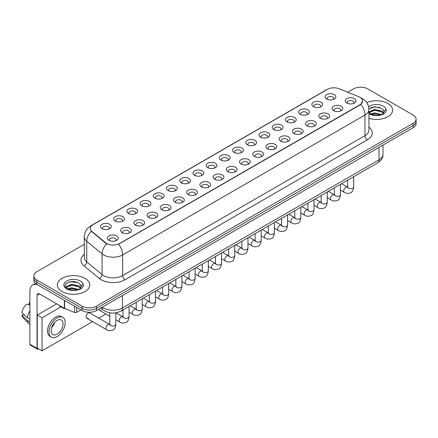 <?xml version="1.0" encoding="UTF-8"?>
<svg xmlns="http://www.w3.org/2000/svg" width="438" height="438" viewBox="0 0 438 438"><rect width="100%" height="100%" fill="white"/><g stroke="black" fill="none" stroke-linecap="round" stroke-linejoin="round"><path stroke-width="0.66" d="M313.449 106.648L313.449 106.648A5.398 3.115 180 0 1 313.449 102.24A5.398 3.115 180 0 1 321.081 102.24A5.398 3.115 180 0 1 321.081 106.648A5.398 3.115 180 0 1 313.449 106.648M320.194 107.064A3.373 1.949 0 0 0 320.638 106.095A3.373 1.949 0 0 0 319.652 104.72A3.373 1.949 0 0 0 315.973 104.299A3.373 1.949 0 0 0 313.893 106.095A3.373 1.949 0 0 0 314.336 107.064M300.238 114.274L300.238 114.274A5.398 3.115 180 0 1 300.238 109.872A5.398 3.115 180 0 1 307.87 109.872A5.398 3.115 180 0 1 307.87 114.274A5.398 3.115 180 0 1 300.238 114.274M306.983 114.69A3.373 1.949 0 0 0 307.427 113.727A3.373 1.949 0 0 0 306.441 112.347A3.373 1.949 0 0 0 302.762 111.925A3.373 1.949 0 0 0 300.682 113.727A3.373 1.949 0 0 0 301.125 114.69M287.027 121.906L287.027 121.906A5.398 3.115 180 0 1 287.027 117.499A5.398 3.115 180 0 1 294.659 117.499A5.398 3.115 180 0 1 294.659 121.906A5.398 3.115 180 0 1 287.027 121.906M293.772 122.317A3.373 1.949 0 0 0 294.216 121.353A3.373 1.949 0 0 0 293.225 119.974A3.373 1.949 0 0 0 289.551 119.552A3.373 1.949 0 0 0 287.47 121.353A3.373 1.949 0 0 0 287.914 122.317M273.816 129.533L273.816 129.533A5.398 3.115 180 0 1 273.816 125.126A5.398 3.115 180 0 1 281.448 125.126A5.398 3.115 180 0 1 281.448 129.533A5.398 3.115 180 0 1 273.816 129.533M280.561 129.944A3.373 1.949 0 0 0 281.004 128.98A3.373 1.949 0 0 0 280.013 127.606A3.373 1.949 0 0 0 276.34 127.184A3.373 1.949 0 0 0 274.259 128.98A3.373 1.949 0 0 0 274.697 129.944M260.605 137.16L260.605 137.16A5.398 3.115 180 0 1 260.605 132.752A5.398 3.115 180 0 1 268.231 132.752A5.398 3.115 180 0 1 268.231 137.16A5.398 3.115 180 0 1 260.605 137.16M267.35 137.57A3.373 1.949 0 0 0 267.793 136.607A3.373 1.949 0 0 0 266.802 135.232A3.373 1.949 0 0 0 263.129 134.811A3.373 1.949 0 0 0 261.043 136.607A3.373 1.949 0 0 0 261.486 137.57M247.388 144.786L247.388 144.786A5.398 3.115 180 0 1 247.388 140.379A5.398 3.115 180 0 1 255.02 140.379A5.398 3.115 180 0 1 255.02 144.786A5.398 3.115 180 0 1 247.388 144.786M254.139 145.202A3.373 1.949 0 0 0 254.577 144.239A3.373 1.949 0 0 0 253.591 142.859A3.373 1.949 0 0 0 249.917 142.438A3.373 1.949 0 0 0 247.831 144.239A3.373 1.949 0 0 0 248.275 145.202M234.177 152.413L234.177 152.413A5.398 3.115 180 0 1 234.177 148.011A5.398 3.115 180 0 1 241.809 148.011A5.398 3.115 180 0 1 241.809 152.413A5.398 3.115 180 0 1 234.177 152.413M240.922 152.829A3.373 1.949 0 0 0 241.365 151.866A3.373 1.949 0 0 0 240.38 150.486A3.373 1.949 0 0 0 236.701 150.064A3.373 1.949 0 0 0 234.62 151.866A3.373 1.949 0 0 0 235.064 152.829M220.966 160.045L220.966 160.045A5.398 3.115 180 0 1 220.966 155.638A5.398 3.115 180 0 1 228.598 155.638A5.398 3.115 180 0 1 228.598 160.045A5.398 3.115 180 0 1 220.966 160.045M227.711 160.456A3.373 1.949 0 0 0 228.154 159.492A3.373 1.949 0 0 0 227.169 158.118A3.373 1.949 0 0 0 223.489 157.691A3.373 1.949 0 0 0 221.409 159.492A3.373 1.949 0 0 0 221.852 160.456M207.754 167.672L207.754 167.672A5.398 3.115 180 0 1 207.754 163.264A5.398 3.115 180 0 1 215.386 163.264A5.398 3.115 180 0 1 215.386 167.672A5.398 3.115 180 0 1 207.754 167.672M214.5 168.082A3.373 1.949 0 0 0 214.943 167.119A3.373 1.949 0 0 0 213.952 165.745A3.373 1.949 0 0 0 210.278 165.323A3.373 1.949 0 0 0 208.198 167.119A3.373 1.949 0 0 0 208.641 168.082M194.543 175.299L194.543 175.299A5.398 3.115 180 0 1 194.543 170.891A5.398 3.115 180 0 1 202.175 170.891A5.398 3.115 180 0 1 202.175 175.299A5.398 3.115 180 0 1 194.543 175.299M201.288 175.709A3.373 1.949 0 0 0 201.732 174.746A3.373 1.949 0 0 0 200.741 173.371A3.373 1.949 0 0 0 197.067 172.95A3.373 1.949 0 0 0 194.987 174.746A3.373 1.949 0 0 0 195.425 175.709M181.332 182.925L181.332 182.925A5.398 3.115 180 0 1 181.332 178.523A5.398 3.115 180 0 1 188.964 178.523A5.398 3.115 180 0 1 188.964 182.925A5.398 3.115 180 0 1 181.332 182.925M188.077 183.341A3.373 1.949 0 0 0 188.521 182.378A3.373 1.949 0 0 0 187.53 180.998A3.373 1.949 0 0 0 183.856 180.576A3.373 1.949 0 0 0 181.775 182.378A3.373 1.949 0 0 0 182.213 183.341M168.115 190.552L168.115 190.552A5.398 3.115 180 0 1 168.115 186.15A5.398 3.115 180 0 1 175.748 186.15A5.398 3.115 180 0 1 175.748 190.552A5.398 3.115 180 0 1 168.115 190.552M174.866 190.968A3.373 1.949 0 0 0 175.304 190.004A3.373 1.949 0 0 0 174.319 188.625A3.373 1.949 0 0 0 170.645 188.203A3.373 1.949 0 0 0 168.559 190.004A3.373 1.949 0 0 0 169.002 190.968M154.904 198.184L154.904 198.184A5.398 3.115 180 0 1 154.904 193.777A5.398 3.115 180 0 1 162.536 193.777A5.398 3.115 180 0 1 162.536 198.184A5.398 3.115 180 0 1 154.904 198.184M161.655 198.595A3.373 1.949 0 0 0 162.093 197.631A3.373 1.949 0 0 0 161.107 196.257A3.373 1.949 0 0 0 157.434 195.835A3.373 1.949 0 0 0 155.348 197.631A3.373 1.949 0 0 0 155.791 198.595M141.693 205.811L141.693 205.811A5.398 3.115 180 0 1 141.693 201.403A5.398 3.115 180 0 1 149.325 201.403A5.398 3.115 180 0 1 149.325 205.811A5.398 3.115 180 0 1 141.693 205.811M148.438 206.221A3.373 1.949 0 0 0 148.882 205.258A3.373 1.949 0 0 0 147.896 203.884A3.373 1.949 0 0 0 144.217 203.462A3.373 1.949 0 0 0 142.136 205.258A3.373 1.949 0 0 0 142.58 206.221M128.482 213.437L128.482 213.437A5.398 3.115 180 0 1 128.482 209.03A5.398 3.115 180 0 1 136.114 209.03A5.398 3.115 180 0 1 136.114 213.437A5.398 3.115 180 0 1 128.482 213.437M135.227 213.853A3.373 1.949 0 0 0 135.671 212.89A3.373 1.949 0 0 0 134.685 211.51A3.373 1.949 0 0 0 131.006 211.089A3.373 1.949 0 0 0 128.925 212.89A3.373 1.949 0 0 0 129.369 213.853M115.271 221.064L115.271 221.064A5.398 3.115 180 0 1 115.271 216.662A5.398 3.115 180 0 1 122.903 216.662A5.398 3.115 180 0 1 122.903 221.064A5.398 3.115 180 0 1 115.271 221.064M122.016 221.48A3.373 1.949 0 0 0 122.459 220.517A3.373 1.949 0 0 0 121.468 219.137A3.373 1.949 0 0 0 117.795 218.715A3.373 1.949 0 0 0 115.714 220.517A3.373 1.949 0 0 0 116.158 221.48M102.059 228.696L102.059 228.696A5.398 3.115 180 0 1 102.059 224.289A5.398 3.115 180 0 1 109.692 224.289A5.398 3.115 180 0 1 109.692 228.696A5.398 3.115 180 0 1 102.059 228.696M108.805 229.107A3.373 1.949 0 0 0 109.248 228.143A3.373 1.949 0 0 0 108.257 226.769A3.373 1.949 0 0 0 104.583 226.342A3.373 1.949 0 0 0 102.503 228.143A3.373 1.949 0 0 0 102.941 229.107M326.66 99.021L326.66 99.021A5.398 3.115 180 0 1 326.66 94.613A5.398 3.115 180 0 1 334.293 94.613A5.398 3.115 180 0 1 334.293 99.021A5.398 3.115 180 0 1 326.66 99.021M333.411 99.431A3.373 1.949 0 0 0 333.849 98.468A3.373 1.949 0 0 0 332.864 97.094A3.373 1.949 0 0 0 329.19 96.672A3.373 1.949 0 0 0 327.104 98.468A3.373 1.949 0 0 0 327.547 99.431M333.603 110.655L333.603 110.655A5.398 3.115 180 0 1 333.603 106.248A5.398 3.115 180 0 1 341.235 106.248A5.398 3.115 180 0 1 341.235 110.655A5.398 3.115 180 0 1 333.603 110.655M340.348 111.066A3.373 1.949 0 0 0 340.791 110.102A3.373 1.949 0 0 0 339.8 108.728A3.373 1.949 0 0 0 336.127 108.306A3.373 1.949 0 0 0 334.046 110.102A3.373 1.949 0 0 0 334.49 111.066M320.392 118.282L320.392 118.282A5.398 3.115 180 0 1 320.392 113.875A5.398 3.115 180 0 1 328.024 113.875A5.398 3.115 180 0 1 328.024 118.282A5.398 3.115 180 0 1 320.392 118.282M327.137 118.698A3.373 1.949 0 0 0 327.58 117.734A3.373 1.949 0 0 0 326.589 116.355A3.373 1.949 0 0 0 322.915 115.933A3.373 1.949 0 0 0 320.835 117.734A3.373 1.949 0 0 0 321.273 118.698M307.18 125.909L307.18 125.909A5.398 3.115 180 0 1 307.18 121.507A5.398 3.115 180 0 1 314.807 121.507A5.398 3.115 180 0 1 314.807 125.909A5.398 3.115 180 0 1 307.18 125.909M313.926 126.325A3.373 1.949 0 0 0 314.369 125.361A3.373 1.949 0 0 0 313.378 123.981A3.373 1.949 0 0 0 309.704 123.56A3.373 1.949 0 0 0 307.624 125.361A3.373 1.949 0 0 0 308.062 126.325M293.964 133.541L293.964 133.541A5.398 3.115 180 0 1 293.964 129.133A5.398 3.115 180 0 1 301.596 129.133A5.398 3.115 180 0 1 301.596 133.541A5.398 3.115 180 0 1 293.964 133.541M300.714 133.951A3.373 1.949 0 0 0 301.152 132.988A3.373 1.949 0 0 0 300.167 131.608A3.373 1.949 0 0 0 296.493 131.186A3.373 1.949 0 0 0 294.407 132.988A3.373 1.949 0 0 0 294.851 133.951M280.753 141.167L280.753 141.167A5.398 3.115 180 0 1 280.753 136.76A5.398 3.115 180 0 1 288.385 136.76A5.398 3.115 180 0 1 288.385 141.167A5.398 3.115 180 0 1 280.753 141.167M287.498 141.578A3.373 1.949 0 0 0 287.941 140.614A3.373 1.949 0 0 0 286.956 139.24A3.373 1.949 0 0 0 283.276 138.819A3.373 1.949 0 0 0 281.196 140.614A3.373 1.949 0 0 0 281.639 141.578M267.541 148.794L267.541 148.794A5.398 3.115 180 0 1 267.541 144.387A5.398 3.115 180 0 1 275.173 144.387A5.398 3.115 180 0 1 275.173 148.794A5.398 3.115 180 0 1 267.541 148.794M274.287 149.205A3.373 1.949 0 0 0 274.73 148.241A3.373 1.949 0 0 0 273.745 146.867A3.373 1.949 0 0 0 270.065 146.445A3.373 1.949 0 0 0 267.985 148.241A3.373 1.949 0 0 0 268.428 149.205M254.33 156.421L254.33 156.421A5.398 3.115 180 0 1 254.33 152.013A5.398 3.115 180 0 1 261.962 152.013A5.398 3.115 180 0 1 261.962 156.421A5.398 3.115 180 0 1 254.33 156.421M261.075 156.837A3.373 1.949 0 0 0 261.519 155.873A3.373 1.949 0 0 0 260.528 154.494A3.373 1.949 0 0 0 256.854 154.072A3.373 1.949 0 0 0 254.774 155.873A3.373 1.949 0 0 0 255.217 156.837M241.119 164.047L241.119 164.047A5.398 3.115 180 0 1 241.119 159.646A5.398 3.115 180 0 1 248.751 159.646A5.398 3.115 180 0 1 248.751 164.047A5.398 3.115 180 0 1 241.119 164.047M247.864 164.464A3.373 1.949 0 0 0 248.308 163.5A3.373 1.949 0 0 0 247.317 162.12A3.373 1.949 0 0 0 243.643 161.699A3.373 1.949 0 0 0 241.562 163.5A3.373 1.949 0 0 0 242 164.464M227.908 171.68L227.908 171.68A5.398 3.115 180 0 1 227.908 167.272A5.398 3.115 180 0 1 235.54 167.272A5.398 3.115 180 0 1 235.54 171.68A5.398 3.115 180 0 1 227.908 171.68M234.653 172.09A3.373 1.949 0 0 0 235.096 171.127A3.373 1.949 0 0 0 234.106 169.752A3.373 1.949 0 0 0 230.432 169.325A3.373 1.949 0 0 0 228.351 171.127A3.373 1.949 0 0 0 228.789 172.09M214.697 179.306L214.697 179.306A5.398 3.115 180 0 1 214.697 174.899A5.398 3.115 180 0 1 222.323 174.899A5.398 3.115 180 0 1 222.323 179.306A5.398 3.115 180 0 1 214.697 179.306M221.442 179.717A3.373 1.949 0 0 0 221.88 178.753A3.373 1.949 0 0 0 220.894 177.379A3.373 1.949 0 0 0 217.221 176.957A3.373 1.949 0 0 0 215.135 178.753A3.373 1.949 0 0 0 215.578 179.717M201.48 186.933L201.48 186.933A5.398 3.115 180 0 1 201.48 182.526A5.398 3.115 180 0 1 209.112 182.526A5.398 3.115 180 0 1 209.112 186.933A5.398 3.115 180 0 1 201.48 186.933M208.231 187.349A3.373 1.949 0 0 0 208.669 186.385A3.373 1.949 0 0 0 207.683 185.006A3.373 1.949 0 0 0 204.009 184.584A3.373 1.949 0 0 0 201.923 186.385A3.373 1.949 0 0 0 202.367 187.349M188.269 194.56L188.269 194.56A5.398 3.115 180 0 1 188.269 190.158A5.398 3.115 180 0 1 195.901 190.158A5.398 3.115 180 0 1 195.901 194.56A5.398 3.115 180 0 1 188.269 194.56M195.014 194.976A3.373 1.949 0 0 0 195.457 194.012A3.373 1.949 0 0 0 194.472 192.632A3.373 1.949 0 0 0 190.793 192.211A3.373 1.949 0 0 0 188.712 194.012A3.373 1.949 0 0 0 189.156 194.976M175.058 202.192L175.058 202.192A5.398 3.115 180 0 1 175.058 197.784A5.398 3.115 180 0 1 182.69 197.784A5.398 3.115 180 0 1 182.69 202.192A5.398 3.115 180 0 1 175.058 202.192M181.803 202.602A3.373 1.949 0 0 0 182.246 201.639A3.373 1.949 0 0 0 181.261 200.259A3.373 1.949 0 0 0 177.582 199.838A3.373 1.949 0 0 0 175.501 201.639A3.373 1.949 0 0 0 175.945 202.602M161.846 209.818L161.846 209.818A5.398 3.115 180 0 1 161.846 205.411A5.398 3.115 180 0 1 169.479 205.411A5.398 3.115 180 0 1 169.479 209.818A5.398 3.115 180 0 1 161.846 209.818M168.592 210.229A3.373 1.949 0 0 0 169.035 209.265A3.373 1.949 0 0 0 168.044 207.891A3.373 1.949 0 0 0 164.37 207.47A3.373 1.949 0 0 0 162.29 209.265A3.373 1.949 0 0 0 162.733 210.229M148.635 217.445L148.635 217.445A5.398 3.115 180 0 1 148.635 213.038A5.398 3.115 180 0 1 156.267 213.038A5.398 3.115 180 0 1 156.267 217.445A5.398 3.115 180 0 1 148.635 217.445M155.381 217.856A3.373 1.949 0 0 0 155.824 216.892A3.373 1.949 0 0 0 154.833 215.518A3.373 1.949 0 0 0 151.159 215.096A3.373 1.949 0 0 0 149.079 216.892A3.373 1.949 0 0 0 149.517 217.856M135.424 225.072L135.424 225.072A5.398 3.115 180 0 1 135.424 220.664A5.398 3.115 180 0 1 143.051 220.664A5.398 3.115 180 0 1 143.051 225.072A5.398 3.115 180 0 1 135.424 225.072M142.169 225.488A3.373 1.949 0 0 0 142.613 224.524A3.373 1.949 0 0 0 141.622 223.145A3.373 1.949 0 0 0 137.948 222.723A3.373 1.949 0 0 0 135.868 224.524A3.373 1.949 0 0 0 136.306 225.488M122.207 232.698L122.207 232.698A5.398 3.115 180 0 1 122.207 228.297A5.398 3.115 180 0 1 129.84 228.297A5.398 3.115 180 0 1 129.84 232.698A5.398 3.115 180 0 1 122.207 232.698M128.958 233.115A3.373 1.949 0 0 0 129.396 232.151A3.373 1.949 0 0 0 128.411 230.771A3.373 1.949 0 0 0 124.737 230.35A3.373 1.949 0 0 0 122.651 232.151A3.373 1.949 0 0 0 123.094 233.115M108.996 240.331L108.996 240.331A5.398 3.115 180 0 1 108.996 235.923A5.398 3.115 180 0 1 116.628 235.923A5.398 3.115 180 0 1 116.628 240.331A5.398 3.115 180 0 1 108.996 240.331M115.742 240.741A3.373 1.949 0 0 0 116.185 239.778A3.373 1.949 0 0 0 115.199 238.403A3.373 1.949 0 0 0 111.52 237.976A3.373 1.949 0 0 0 109.44 239.778A3.373 1.949 0 0 0 109.883 240.741M346.814 103.029L346.814 103.029A5.398 3.115 180 0 1 346.814 98.621A5.398 3.115 180 0 1 354.446 98.621A5.398 3.115 180 0 1 354.446 103.029A5.398 3.115 180 0 1 346.814 103.029M353.559 103.439A3.373 1.949 0 0 0 354.003 102.476A3.373 1.949 0 0 0 353.017 101.101A3.373 1.949 0 0 0 349.338 100.674A3.373 1.949 0 0 0 347.257 102.476A3.373 1.949 0 0 0 347.701 103.439M358.738 96.694A9.105 5.256 180 0 1 359.954 97.285A9.105 5.256 180 0 1 362.62 101.003A9.105 5.256 180 0 1 359.954 104.72L119.563 243.512A9.105 5.256 180 0 1 105.662 242.805L91.914 231.472A9.105 5.256 180 0 1 90.266 228.455A9.105 5.256 180 0 1 92.933 224.738L327.438 89.347A9.105 5.256 180 0 1 339.1 88.755L358.738 96.694M387.854 103.483A16.19 9.346 0 0 0 366.776 102.58A16.19 9.346 0 0 1 387.854 103.483A16.19 9.346 0 0 1 392.601 110.091A16.19 9.346 0 0 0 387.854 103.483M84.983 278.344A16.19 9.346 0 0 0 67.343 276.318A16.19 9.346 0 0 0 57.345 284.952A16.19 9.346 0 0 0 62.087 291.56A16.19 9.346 0 0 0 79.732 293.591A16.19 9.346 0 0 0 89.724 284.952A16.19 9.346 0 0 0 84.983 278.344A16.19 9.346 0 0 0 67.343 276.318A16.19 9.346 0 0 0 57.345 284.952A16.19 9.346 0 0 0 62.087 291.56A16.19 9.346 0 0 0 79.732 293.591A16.19 9.346 0 0 0 89.724 284.952A16.19 9.346 0 0 0 84.983 278.344M362.62 101.003L360.835 104.348L359.954 104.989L118.539 244.24A11.804 6.816 60 0 1 122.662 254.938A13.49 7.791 180 0 1 103.587 254.938A13.49 7.791 180 0 1 102.07 253.898L86.751 241.261A13.49 7.791 180 0 1 84.31 236.799L84.31 257.451A13.49 7.791 0 0 0 86.751 261.919L102.07 274.549A13.49 7.791 0 0 0 103.587 275.59A13.49 7.791 0 0 0 122.662 275.59L364.964 135.698A13.49 7.791 0 0 0 368.916 130.196L368.916 109.538A13.49 7.791 180 0 1 364.964 115.046A11.804 6.816 -120 0 0 360.835 104.348M84.31 244.311L36.808 271.735A10.118 5.842 0 0 0 33.846 275.869L33.846 280.271A10.118 5.842 0 0 0 36.808 284.404L82.12 310.564L82.12 308.363A10.118 5.842 0 0 0 96.431 308.363L413.138 125.509A10.118 5.842 0 0 0 416.1 121.381A10.118 5.842 0 0 1 413.138 125.509L96.431 308.363A10.118 5.842 0 0 1 82.12 308.363L36.808 282.198L82.12 308.363L82.12 306.157A10.118 5.842 0 0 0 96.431 306.157L413.138 123.308A10.118 5.842 0 0 0 416.1 119.18A10.118 5.842 0 0 0 413.138 115.046L367.827 88.887A10.118 5.842 0 0 0 353.515 88.887L347.712 92.237M33.846 278.07A10.118 5.842 0 0 0 36.808 282.198A10.118 5.842 0 0 1 33.846 278.07M107.71 244.24L105.662 243.205L91.301 231.248A11.804 7.895 129.5 0 0 86.751 241.261L86.751 261.919A3.373 2.256 -50.5 0 1 83.987 265.789A16.863 9.735 180 0 1 84.31 254.363M368.916 118.375A16.19 9.346 0 0 0 392.601 110.091A16.19 9.346 0 0 1 368.916 118.375M33.846 275.869A10.118 5.842 0 0 0 36.808 279.997L82.12 306.157M82.12 310.564A10.118 5.842 0 0 0 96.431 310.564L413.138 127.715A10.118 5.842 0 0 0 416.1 123.582L416.1 119.18M383.923 112.265L384.033 111.745A7.627 4.402 0 0 0 383.173 109.708L381.81 108.465L374.731 106.708L368.9 108.958M368.916 112.675L370.296 113.836C373.253 115.435 376.74 115.846 380.759 115.063L382.9 114.438C384.964 113.382 386.102 112.062 386.327 110.48L385.911 109.111L382.056 114.51M370.526 113.968L374.435 112.862L381.881 114.641M379.91 114.493L373.838 113.973L371.424 114.411L374.435 113.738L381.033 115.002M368.916 112.188L374.435 109.363L381.799 111.088L383.573 112.933M369.026 112.807L374.435 110.239L381.799 111.964L383.277 113.349M383.173 109.708L384.027 111.849M370.849 107.584L373.838 106.981L379.987 107.524M371.413 110.918L373.838 110.48L379.91 111M58.747 305.056A16.863 9.735 0 0 0 61.61 307.257A16.863 9.735 0 0 0 66.795 309.299M81.046 287.131L81.161 286.605A7.627 4.402 0 0 0 80.296 284.574L78.933 283.331C71.903 278.354 60.198 284.848 67.425 288.702C70.376 290.301 73.863 290.706 77.887 289.923L80.028 289.299C82.087 288.242 83.231 286.923 83.455 285.346L83.034 283.977L79.185 289.376M67.649 288.834L71.564 287.728L79.004 289.502M77.039 289.359L70.961 288.839L68.547 289.277L71.564 288.598L78.161 289.863M65.941 287.416L66.171 286.759L71.564 284.229L78.928 285.954L80.696 287.793M66.149 287.673L71.564 285.105L78.928 286.824L80.406 288.209M80.296 284.574L81.156 286.709M67.972 282.45L70.961 281.842L77.115 282.384M68.536 285.779L70.961 285.341L77.039 285.861M76.694 307.432L76.694 312.321L80.926 309.874M37.312 284.695A13.49 7.791 -120 0 0 32.686 284.974A13.49 7.791 -120 0 0 29.893 291.15L29.893 344.295L37.049 348.429L37.049 295.278A3.373 1.949 60 0 1 37.745 293.734A3.373 1.949 60 0 1 39.431 293.903L64.37 308.303L64.37 300.315M37.049 348.429A1.686 0.975 120 0 0 37.394 349.201L30.244 345.067A1.686 0.975 -60 0 1 29.893 344.295M37.394 349.201A1.686 0.975 120 0 0 38.237 349.119L38.67 348.867M76.694 312.321A1.686 0.975 180 0 1 74.537 312.431L64.594 308.412A1.686 0.975 180 0 1 64.37 308.303M115.851 312.836L115.851 324.262C115.435 327.788 114.34 329.759 112.577 330.17C110.069 330.947 108.049 330.772 106.527 329.644A3.033 1.752 -60 0 1 106.062 327.213A3.033 1.752 -60 0 1 108.044 324.542A3.033 1.752 -60 0 1 108.181 324.465A3.033 1.752 -60 0 1 109.56 324.388L89.697 312.918A3.033 1.752 120 0 0 88.18 313.071A3.033 1.752 120 0 0 86.193 315.743A3.033 1.752 120 0 0 86.658 318.18A3.033 1.752 120 0 0 88.18 318.026M99.251 308.932A3.033 1.752 120 0 0 99.875 310.547A3.033 1.752 120 0 0 101.392 310.4M60.964 306.863L42.053 317.78L42.053 350.822L92.632 321.623M98.703 318.119L105.843 313.997M56.65 303.846L37.285 315.026L37.285 348.073L42.053 350.822M42.053 317.78L37.285 315.026M57.082 334.167A8.431 4.867 120 0 0 62.59 326.732A8.431 4.867 120 0 0 61.298 319.975A8.431 4.867 120 0 0 57.082 320.397A8.431 4.867 120 0 0 51.569 327.827A8.431 4.867 120 0 0 52.867 334.583A8.431 4.867 120 0 0 57.082 334.167M51.629 327.629A8.431 4.867 120 0 0 54.657 322.384M29.893 302.981L29.176 302.767L29.176 304.459L29.893 304.875M62.815 317.347L61.38 316.521A11.465 6.619 120 0 0 55.648 317.09A11.465 6.619 120 0 0 48.158 327.197A11.465 6.619 120 0 0 49.916 336.384L51.345 337.211A11.465 6.619 120 0 0 57.082 336.641A11.465 6.619 120 0 0 64.572 326.54A11.465 6.619 120 0 0 62.815 317.347A11.465 6.619 120 0 0 57.082 317.917A11.465 6.619 120 0 0 49.587 328.024A11.465 6.619 120 0 0 51.345 337.211M29.893 310.87A11.131 6.428 120 0 0 27.359 317.725L21.9 312.617A8.771 5.064 120 0 1 26.795 304.142L29.893 305.083M29.893 319.187L27.359 317.725M24.851 315.382L23.367 314.522L21.9 315.371L27.359 320.479L29.893 321.941M27.359 320.479A11.131 6.428 120 0 0 28.733 323.589A11.131 6.428 120 0 0 29.576 324.251L29.893 324.432M29.893 302.565A8.771 5.064 120 0 0 29.176 302.767M21.9 315.371A8.771 5.064 120 0 0 22.935 317.555L28.733 323.589M105.662 242.805L105.662 243.205M91.914 231.472L91.914 231.866M125.049 279.723A3.373 1.949 60 0 1 122.662 275.59L122.662 254.938L364.964 115.046L364.964 135.698A3.373 1.949 60 0 0 367.345 139.832L125.049 279.723A16.863 9.735 180 0 1 101.2 279.723A16.863 9.735 180 0 1 99.311 278.42L83.987 265.789M368.916 109.538C368.686 104.687 366.551 101.052 362.516 98.627L360.813 97.8A11.804 5.53 112 0 0 360.655 97.74M91.931 225.428A11.804 6.816 -120 0 0 90.71 225.888C86.669 228.308 84.539 231.943 84.31 236.799M90.71 225.888L326.447 89.785A11.804 6.816 60 0 1 327.339 89.401M106.669 243.829A11.804 7.895 129.5 0 0 102.07 253.898L102.07 274.549A3.373 2.256 -50.5 0 1 99.311 278.42M368.916 127.108A16.863 9.735 180 0 1 367.345 139.832M96.431 306.157L96.431 310.564M413.138 123.308L413.138 127.715M36.808 279.997L36.808 284.404M102.229 307.219A13.49 7.791 0 0 0 103.346 307.947A13.49 7.791 0 0 0 122.426 307.947L379.034 159.793A13.49 7.791 0 0 0 382.987 154.291C383.086 157.636 381.301 160.5 377.638 162.881L121.025 311.035A6.745 3.893 60 0 0 122.426 307.947L122.426 295.557M379.034 147.403L379.034 159.793A6.745 3.893 60 0 1 377.638 162.881M101.862 307.427A6.745 4.511 129.5 0 0 103.067 309.88L100.822 308.029M353.663 176.722L353.663 186.96A3.033 1.752 180 0 1 352.639 188.274A3.033 1.752 180 0 1 348.484 188.203A3.033 1.752 180 0 1 347.597 186.96L347.498 187.617L347.767 187.393M353.663 186.96C353.247 190.486 352.157 192.457 350.389 192.868C347.881 193.645 345.867 193.47 344.345 192.342A3.033 1.752 -60 0 1 343.879 189.911A3.033 1.752 -60 0 1 345.861 187.24A3.033 1.752 -60 0 1 345.993 187.163A3.033 1.752 -60 0 1 347.378 187.086L347.996 187.333M340.452 184.349L340.452 194.592A3.033 1.752 180 0 1 339.423 195.906A3.033 1.752 180 0 1 335.273 195.83A3.033 1.752 180 0 1 334.38 194.592L334.287 195.244L334.555 195.019M340.452 194.592C340.036 198.113 338.946 200.084 337.178 200.494C334.67 201.272 332.656 201.097 331.128 199.974A3.033 1.752 -60 0 1 330.663 197.538A3.033 1.752 -60 0 1 332.65 194.866A3.033 1.752 -60 0 1 332.781 194.795A3.033 1.752 -60 0 1 334.167 194.713L334.78 194.959M327.241 191.981L327.241 202.219A3.033 1.752 180 0 1 326.211 203.533A3.033 1.752 180 0 1 322.061 203.456A3.033 1.752 180 0 1 321.169 202.219L321.07 202.876L321.344 202.652M327.241 202.219C326.825 205.745 325.735 207.711 323.967 208.127C321.459 208.899 319.444 208.723 317.917 207.601A3.033 1.752 -60 0 1 317.451 205.17A3.033 1.752 -60 0 1 319.439 202.493A3.033 1.752 -60 0 1 319.57 202.422A3.033 1.752 -60 0 1 320.955 202.345L321.569 202.586M314.03 199.608L314.03 209.846A3.033 1.752 180 0 1 313 211.16A3.033 1.752 180 0 1 308.845 211.083A3.033 1.752 180 0 1 307.958 209.846L307.859 210.503L308.133 210.278M314.03 209.846C313.613 213.372 312.524 215.337 310.756 215.753C308.248 216.531 306.233 216.356 304.706 215.228A3.033 1.752 -60 0 1 304.24 212.797A3.033 1.752 -60 0 1 306.222 210.12A3.033 1.752 -60 0 1 306.359 210.048A3.033 1.752 -60 0 1 307.744 209.972L308.357 210.213M300.818 207.234L300.818 217.472A3.033 1.752 180 0 1 299.789 218.786A3.033 1.752 180 0 1 295.634 218.715A3.033 1.752 180 0 1 294.747 217.472L294.648 218.129L294.922 217.905M300.818 217.472C300.402 220.998 299.307 222.969 297.544 223.38C295.037 224.157 293.022 223.982 291.494 222.854A3.033 1.752 -60 0 1 291.029 220.424A3.033 1.752 -60 0 1 293.011 217.752A3.033 1.752 -60 0 1 293.148 217.675A3.033 1.752 -60 0 1 294.528 217.598L295.146 217.845M385.911 109.111A9.647 5.568 0 0 0 383.234 106.149A9.647 5.568 0 0 0 368.61 106.812M368.916 113.595A9.647 5.568 0 0 0 369.59 114.028A9.647 5.568 0 0 0 380.759 115.063M83.034 283.977A9.647 5.568 0 0 0 80.357 281.015A9.647 5.568 0 0 0 66.713 281.015A9.647 5.568 0 0 0 66.713 288.894A9.647 5.568 0 0 0 77.887 289.923M37.049 295.278L39.431 293.903M64.594 300.446L64.594 308.412M74.537 312.431L74.537 306.184M287.607 214.861L287.607 225.099A3.033 1.752 180 0 1 286.578 226.419A3.033 1.752 180 0 1 282.422 226.342A3.033 1.752 180 0 1 281.535 225.099L281.437 225.756L281.711 225.532M287.607 225.099C287.191 228.625 286.096 230.596 284.328 231.007C281.826 231.784 279.805 231.609 278.283 230.487A3.033 1.752 -60 0 1 277.818 228.05A3.033 1.752 -60 0 1 279.8 225.378A3.033 1.752 -60 0 1 279.937 225.302A3.033 1.752 -60 0 1 281.316 225.225L281.935 225.471M274.391 222.493L274.391 232.731A3.033 1.752 180 0 1 273.367 234.045A3.033 1.752 180 0 1 269.211 233.969A3.033 1.752 180 0 1 268.324 232.731L268.226 233.383L268.494 233.158M274.391 232.731C273.974 236.252 272.885 238.223 271.117 238.633C268.609 239.411 266.594 239.236 265.072 238.113A3.033 1.752 -60 0 1 264.607 235.682A3.033 1.752 -60 0 1 266.589 233.005A3.033 1.752 -60 0 1 266.726 232.934A3.033 1.752 -60 0 1 268.105 232.857L268.724 233.098M261.179 230.12L261.179 240.358A3.033 1.752 180 0 1 260.156 241.672A3.033 1.752 180 0 1 256 241.595A3.033 1.752 180 0 1 255.108 240.358L255.015 241.015L255.283 240.791M261.179 240.358C260.763 243.884 259.674 245.849 257.905 246.266C255.398 247.037 253.383 246.868 251.861 245.74A3.033 1.752 -60 0 1 251.396 243.309A3.033 1.752 -60 0 1 253.378 240.632A3.033 1.752 -60 0 1 253.509 240.561A3.033 1.752 -60 0 1 254.894 240.484L255.513 240.725M247.968 237.746L247.968 247.985A3.033 1.752 180 0 1 246.939 249.299A3.033 1.752 180 0 1 242.789 249.222A3.033 1.752 180 0 1 241.896 247.985L241.803 248.642L242.072 248.417M247.968 247.985C247.552 251.511 246.463 253.482 244.694 253.892C242.187 254.67 240.172 254.494 238.644 253.367A3.033 1.752 -60 0 1 238.179 250.936A3.033 1.752 -60 0 1 240.166 248.258A3.033 1.752 -60 0 1 240.298 248.187A3.033 1.752 -60 0 1 241.683 248.111L242.296 248.351M234.757 245.373L234.757 255.611A3.033 1.752 180 0 1 233.728 256.925A3.033 1.752 180 0 1 229.578 256.854A3.033 1.752 180 0 1 228.685 255.611L228.587 256.268L228.86 256.044M234.757 255.611C234.341 259.137 233.251 261.108 231.483 261.519C228.975 262.296 226.961 262.121 225.433 260.993A3.033 1.752 -60 0 1 224.968 258.562A3.033 1.752 -60 0 1 226.95 255.891A3.033 1.752 -60 0 1 227.087 255.814A3.033 1.752 -60 0 1 228.472 255.737L229.085 255.984M221.546 253L221.546 263.243A3.033 1.752 180 0 1 220.517 264.557A3.033 1.752 180 0 1 216.361 264.481A3.033 1.752 180 0 1 215.474 263.243L215.376 263.895L215.649 263.671M221.546 263.243C221.13 266.764 220.035 268.735 218.272 269.146C215.764 269.923 213.749 269.748 212.222 268.625A3.033 1.752 -60 0 1 211.757 266.189A3.033 1.752 -60 0 1 213.739 263.517A3.033 1.752 -60 0 1 213.875 263.446A3.033 1.752 -60 0 1 215.255 263.364L215.874 263.61M208.335 260.632L208.335 270.87A3.033 1.752 180 0 1 207.305 272.184A3.033 1.752 180 0 1 203.15 272.108A3.033 1.752 180 0 1 202.263 270.87L202.164 271.527L202.438 271.303M208.335 270.87C207.919 274.396 206.824 276.362 205.061 276.778C202.553 277.55 200.533 277.374 199.011 276.252A3.033 1.752 -60 0 1 198.545 273.821A3.033 1.752 -60 0 1 200.527 271.144A3.033 1.752 -60 0 1 200.664 271.073A3.033 1.752 -60 0 1 202.044 270.996L202.663 271.237M195.124 268.259L195.124 278.497A3.033 1.752 180 0 1 194.094 279.811A3.033 1.752 180 0 1 189.939 279.734A3.033 1.752 180 0 1 189.052 278.497L188.953 279.154L189.227 278.929M195.124 278.497C194.707 282.023 193.612 283.988 191.844 284.404C189.342 285.182 187.322 285.007 185.8 283.879A3.033 1.752 -60 0 1 185.334 281.448A3.033 1.752 -60 0 1 187.316 278.771A3.033 1.752 -60 0 1 187.453 278.699A3.033 1.752 -60 0 1 188.833 278.623L189.451 278.864M181.907 275.885L181.907 286.123A3.033 1.752 180 0 1 180.883 287.438A3.033 1.752 180 0 1 176.728 287.366A3.033 1.752 180 0 1 175.841 286.123L175.742 286.78L176.01 286.556M181.907 286.123C181.491 289.649 180.401 291.62 178.633 292.031C176.125 292.808 174.11 292.633 172.588 291.505A3.033 1.752 -60 0 1 172.123 289.075A3.033 1.752 -60 0 1 174.105 286.403A3.033 1.752 -60 0 1 174.236 286.326A3.033 1.752 -60 0 1 175.622 286.249L176.24 286.496M168.696 283.512L168.696 293.75A3.033 1.752 180 0 1 167.666 295.07A3.033 1.752 180 0 1 163.516 294.993A3.033 1.752 180 0 1 162.624 293.75L162.531 294.407L162.799 294.183M168.696 293.75C168.28 297.276 167.19 299.247 165.422 299.658C162.914 300.435 160.899 300.26 159.372 299.138A3.033 1.752 -60 0 1 158.906 296.701A3.033 1.752 -60 0 1 160.894 294.029A3.033 1.752 -60 0 1 161.025 293.953A3.033 1.752 -60 0 1 162.41 293.876L163.024 294.122M155.485 291.144L155.485 301.382A3.033 1.752 180 0 1 154.455 302.696A3.033 1.752 180 0 1 150.305 302.62A3.033 1.752 180 0 1 149.413 301.382L149.314 302.034L149.588 301.809M155.485 301.382C155.068 304.903 153.979 306.874 152.21 307.284C149.703 308.062 147.688 307.887 146.161 306.764A3.033 1.752 -60 0 1 145.695 304.333A3.033 1.752 -60 0 1 147.683 301.656A3.033 1.752 -60 0 1 147.814 301.585A3.033 1.752 -60 0 1 149.199 301.508L149.812 301.749M142.273 298.771L142.273 309.009A3.033 1.752 180 0 1 141.244 310.323A3.033 1.752 180 0 1 137.094 310.246A3.033 1.752 180 0 1 136.202 309.009L136.103 309.666L136.377 309.442M142.273 309.009C141.857 312.535 140.768 314.5 138.999 314.917C136.492 315.688 134.477 315.519 132.949 314.391A3.033 1.752 -60 0 1 132.484 311.96A3.033 1.752 -60 0 1 134.466 309.283A3.033 1.752 -60 0 1 134.603 309.212A3.033 1.752 -60 0 1 135.988 309.135L136.601 309.376M129.062 306.397L129.062 316.636A3.033 1.752 180 0 1 128.033 317.95A3.033 1.752 180 0 1 123.877 317.873A3.033 1.752 180 0 1 122.99 316.636L122.892 317.293L123.166 317.068M129.062 316.636C128.646 320.162 127.551 322.133 125.788 322.543C123.281 323.321 121.266 323.145 119.738 322.018A3.033 1.752 -60 0 1 119.273 319.587A3.033 1.752 -60 0 1 121.255 316.909A3.033 1.752 -60 0 1 121.392 316.838A3.033 1.752 -60 0 1 122.771 316.762L123.39 317.002M115.851 324.262A3.033 1.752 180 0 1 114.822 325.576A3.033 1.752 180 0 1 110.666 325.505A3.033 1.752 180 0 1 109.779 324.262L109.681 324.919L109.954 324.695M326.447 89.785L328.61 88.777M121.025 311.035C115.599 313.761 110.173 313.761 104.742 311.035L103.067 309.88M382.987 154.291L382.987 145.12M344.345 192.342L340.452 190.097M347.597 180.226L347.597 186.96M347.378 187.086L341.547 183.719M331.128 199.974L327.241 197.73M334.38 187.858L334.38 194.592M334.167 194.713L328.336 191.346M317.917 207.601L314.03 205.356M321.169 195.485L321.169 202.219M320.955 202.345L315.125 198.978M304.706 215.228L300.818 212.983M307.958 203.112L307.958 209.846M307.744 209.972L301.908 206.605M291.494 222.854L287.607 220.61M294.747 210.738L294.747 217.472M294.528 217.598L288.697 214.231M32.686 284.974L35.418 283.397M278.283 230.487L274.391 228.236M281.535 218.37L281.535 225.099M281.316 225.225L275.486 221.858M265.072 238.113L261.179 235.868M268.324 225.997L268.324 232.731M268.105 232.857L262.274 229.49M251.861 245.74L247.968 243.495M255.108 233.624L255.108 240.358M254.894 240.484L249.063 237.117M238.644 253.367L234.757 251.122M241.896 241.25L241.896 247.985M241.683 248.111L235.852 244.743M225.433 260.993L221.546 258.748M228.685 248.877L228.685 255.611M228.472 255.737L222.635 252.37M212.222 268.625L208.335 266.381M215.474 256.509L215.474 263.243M215.255 263.364L209.424 259.997M199.011 276.252L195.124 274.007M202.263 264.136L202.263 270.87M202.044 270.996L196.213 267.629M185.8 283.879L181.907 281.634M189.052 271.763L189.052 278.497M188.833 278.623L183.002 275.256M172.588 291.505L168.696 289.261M175.841 279.389L175.841 286.123M175.622 286.249L169.791 282.882M159.372 299.138L155.485 296.887M162.624 287.021L162.624 293.75M162.41 293.876L156.58 290.509M146.161 306.764L142.273 304.519M149.413 294.648L149.413 301.382M149.199 301.508L143.368 298.141M132.949 314.391L129.062 312.146M136.202 302.275L136.202 309.009M135.988 309.135L130.152 305.768M119.738 322.018L115.851 319.773M109.779 316.269L99.875 310.547M122.99 309.901L122.99 316.636M122.771 316.762L115.95 312.82M106.527 329.644L86.658 318.18M109.779 312.814L109.779 324.262M109.56 324.388L110.179 324.635"/></g></svg>
